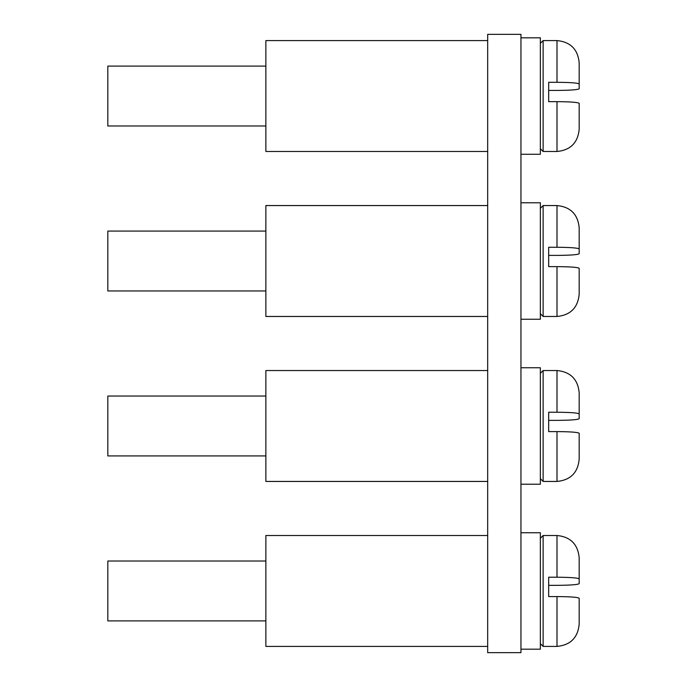 <?xml version="1.0" encoding="UTF-8"?>
<svg xmlns="http://www.w3.org/2000/svg" width="687" height="687" viewBox="0 0 687 687"><rect width="100%" height="100%" fill="white"/><g stroke="black" fill="none" stroke-linecap="round" stroke-linejoin="round"><path stroke-width="1.03" d="M520.952 34.35L487.676 34.35L487.676 652.65L520.952 652.65L520.952 34.35M540.36 643.642L543.134 646.415L543.134 535.508L556.994 535.508C570.468 536.822 577.861 544.216 579.175 557.689L579.175 583.649C578.033 584.671 570.639 585.238 556.994 585.35L548.673 585.35M556.994 596.574L556.994 646.415C570.468 645.102 577.861 637.708 579.175 624.234L579.175 598.265C578.025 597.243 570.631 596.677 556.994 596.574L548.673 596.574L548.673 577.217L556.994 577.217C570.631 577.32 578.025 577.887 579.175 578.909M265.869 561.013L107.825 561.013L107.825 620.902L265.869 620.902M548.673 596.574L548.673 595.088M487.676 535.508L265.869 535.508L265.869 646.415L487.676 646.415M520.952 532.734L540.36 532.734L540.36 649.181L520.952 649.181M540.36 478.667L543.134 481.441L543.134 370.533L556.994 370.533C570.468 371.847 577.861 379.241 579.175 392.715L579.175 418.675C578.033 419.697 570.639 420.264 556.994 420.375L548.673 420.375M556.994 431.599L556.994 481.441C570.468 480.127 577.861 472.733 579.175 459.259L579.175 433.291C578.025 432.269 570.631 431.702 556.994 431.599L548.673 431.599L548.673 412.243L556.994 412.243C570.631 412.355 578.025 412.913 579.175 413.943M265.869 396.038L107.825 396.038L107.825 455.928L265.869 455.928M548.673 431.599L548.673 430.114M540.36 313.693L543.134 316.467L543.134 205.559L556.994 205.559C570.468 206.873 577.861 214.267 579.175 227.74L579.175 253.709C578.033 254.731 570.639 255.289 556.994 255.401L548.673 255.401M556.994 266.625L556.994 316.467C570.468 315.153 577.861 307.759 579.175 294.285L579.175 268.325C578.025 267.303 570.631 266.736 556.994 266.625L548.673 266.625L548.673 247.268L556.994 247.268C570.631 247.38 578.025 247.947 579.175 248.969M265.869 231.072L107.825 231.072L107.825 290.962L265.869 290.962M548.673 266.625L548.673 265.139M540.36 148.718L543.134 151.492L543.134 40.585L556.994 40.585C570.468 41.898 577.861 49.292 579.175 62.766L579.175 88.735C578.033 89.757 570.639 90.323 556.994 90.426L548.673 90.426M556.994 101.65L556.994 151.492C570.468 150.178 577.861 142.784 579.175 129.311L579.175 103.351C578.025 102.329 570.631 101.762 556.994 101.65L548.673 101.65L548.673 82.303L556.994 82.303C570.631 82.406 578.025 82.972 579.175 83.994M265.869 66.098L107.825 66.098L107.825 125.987L265.869 125.987M548.673 101.65L548.673 100.173M520.952 367.76L540.36 367.76L540.36 484.215L520.952 484.215M520.952 202.785L540.36 202.785L540.36 319.24L520.952 319.24M520.952 37.819L540.36 37.819L540.36 154.266L520.952 154.266M487.676 370.533L265.869 370.533L265.869 481.441L487.676 481.441M487.676 205.559L265.869 205.559L265.869 316.467L487.676 316.467M487.676 40.585L265.869 40.585L265.869 151.492L487.676 151.492M556.994 535.508L556.994 577.217M556.994 370.533L556.994 412.243M556.994 205.559L556.994 247.268M556.994 40.585L556.994 82.303M543.134 535.508L540.36 538.282M543.134 646.415L556.994 646.415M543.134 370.533L540.36 373.307M543.134 481.441L556.994 481.441M543.134 205.559L540.36 208.333M543.134 316.467L556.994 316.467M543.134 40.585L540.36 43.358M543.134 151.492L556.994 151.492"/></g></svg>
